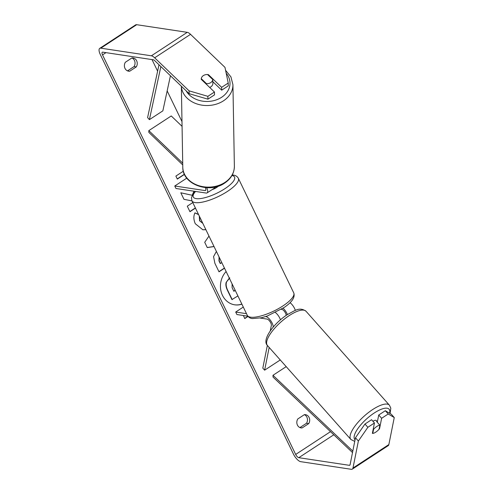 <?xml version="1.0" encoding="UTF-8"?>
<svg xmlns="http://www.w3.org/2000/svg" width="494" height="494" viewBox="0 0 494 494"><rect width="100%" height="100%" fill="white"/><g stroke="black" fill="none" stroke-linecap="round" stroke-linejoin="round"><path stroke-width="0.74" d="M280.259 359.953L264.623 370.179L269.168 347.455M275.424 312.541A6.953 2.649 56.8 0 1 280.456 319.834M273.207 327.102A6.953 2.649 -123.2 0 0 270.737 320.711A6.953 2.649 -123.2 0 0 265.914 316.605L265.661 316.568M295.338 310.417A6.953 2.649 -123.2 0 0 290.034 302.723M270.249 330.906L271.342 325.441A4.057 1.544 -123.2 0 0 270.051 321.668A4.057 1.544 -123.2 0 0 267.118 319.099L260.202 318.05M247.809 316.185L236.898 314.536L235.694 312.041L246.487 313.671M286.174 315.4A4.057 1.544 -123.2 0 0 284.668 311.714A4.057 1.544 -123.2 0 0 281.92 309.417L281.284 309.318M243.295 307.07L235.694 312.041M306.014 311.251L389.439 405.216A25.793 8.626 -41.6 0 0 372.711 409.52A25.793 8.626 -41.6 0 0 350.857 439.469L267.433 345.504A25.793 8.626 138.4 0 1 289.286 315.555A25.793 8.626 138.4 0 1 306.014 311.251C299.395 306.583 294.943 310.664 287.409 314.567A6.953 2.649 -123.2 0 0 283.043 308.207M267.353 345.411L262.808 368.141L264.623 370.179M182.749 164.922L148.848 132.398L148.818 130.62L171.239 115.954L182.064 126.341M148.818 130.62L182.718 163.15M206.677 187.689A6.953 2.649 56.8 0 1 207.103 192.895A6.953 2.649 56.8 0 1 206.189 193.055L175.963 188.492L174.759 186.003L204.985 190.567A4.057 1.544 56.8 0 0 205.516 190.474A4.057 1.544 56.8 0 0 205.343 187.59M207.103 192.895L214.729 187.911A6.953 2.649 -123.2 0 0 215.273 186.979M186.794 178.13L174.759 186.003M212.84 81.683A5.798 4.582 179 0 1 212.883 82.202L212.902 83.264A5.798 4.582 179 0 1 210.777 86.888A5.798 4.582 179 0 1 209.691 87.457M201.268 78.651A5.798 4.582 179 0 1 203.361 75.588A5.798 4.582 179 0 1 207.548 74.545L212.791 79.571A5.798 4.582 179 0 1 210.703 82.634A5.798 4.582 179 0 1 206.517 83.684L201.268 78.651L201.28 79.386M206.529 84.418L206.517 83.684M212.883 82.202A5.798 4.582 179 0 1 212.852 82.764L212.791 79.571M234.551 304.792A19.55 17.111 98.6 0 0 241.832 304.038M226.116 271.521A19.55 17.111 98.6 0 0 222.485 295.375A19.55 17.111 98.6 0 0 234.693 304.817A19.55 17.111 98.6 0 0 241.893 304.162M355.47 437.752L364.967 424.025L367.869 427.298L358.372 441.025L355.47 437.752L350.073 464.774A3.477 1.328 56.8 0 1 349.801 465.237A3.477 1.328 56.8 0 1 349.338 465.317L298.784 457.685A3.477 1.328 56.8 0 1 295.678 454.443L102.524 54.896A3.477 1.328 56.8 0 1 102.289 52.234A3.477 1.328 56.8 0 1 102.746 52.154L153.301 59.786A3.477 1.328 56.8 0 1 154.708 60.651L189.14 93.687L189.091 90.847L207.875 96.336L207.925 99.171L189.14 93.687M181.983 121.567L167.163 90.908M157.617 71.155L152.022 59.595M193.969 191.209L192.16 195.272L180.798 192.771L183.959 199.323L191.975 200.91M192.784 202.577L187.275 206.183L189.949 211.704L195.457 208.104M214.044 246.562L207.27 247.58L204.714 242.288L208.981 236.083M304.39 414.639A5.798 5.076 -81.4 0 1 305.471 414.67A5.798 5.076 -81.4 0 1 308.725 423.611L302.124 427.928A5.798 5.076 -81.4 0 1 301.05 427.897A5.798 5.076 -81.4 0 1 297.431 425.099A5.798 5.076 -81.4 0 1 297.789 418.961L304.39 414.639M131.954 57.94L125.353 62.256A5.798 5.076 98.6 0 0 124.994 68.394A5.798 5.076 98.6 0 0 128.613 71.192A5.798 5.076 98.6 0 0 129.687 71.222L136.288 66.906A5.798 5.076 98.6 0 0 133.034 57.971A5.798 5.076 98.6 0 0 131.954 57.94M184.484 174.394L177.321 179.081L175.876 176.092L183.336 171.208M248.019 316.438L244.752 318.574L243.412 315.518M224.517 268.217L219.009 271.817L214.878 263.277L213.556 256.608L216.403 251.44M205.899 229.71L202.861 229.772L195.297 223.745C193.524 219.682 193.407 216.045 194.951 212.846L198.551 214.501M199.459 216.391L199.86 220.837L202.818 223.331M358.372 441.025L352.975 468.046A8.114 3.094 56.8 0 1 352.339 469.115A8.114 3.094 56.8 0 1 351.265 469.3L300.71 461.668A8.114 3.094 56.8 0 1 293.455 454.11L100.307 54.562A8.114 3.094 56.8 0 1 99.745 48.356A8.114 3.094 56.8 0 1 100.819 48.171L151.374 55.803A8.114 3.094 56.8 0 1 154.659 57.81L189.091 90.847M304.366 414.657A5.798 5.076 -81.4 0 1 306.508 423.272L299.932 427.576M127.495 70.87L134.072 66.573A5.798 5.076 98.6 0 0 131.929 57.952M394.255 417.554L388.21 413.991L385.308 410.718L391.353 414.281L394.255 417.554L388.852 444.575A8.114 3.094 56.8 0 1 388.216 445.644L352.339 469.115M99.745 48.356L135.628 24.885A8.114 3.094 56.8 0 1 136.696 24.7L187.251 32.332A8.114 3.094 56.8 0 1 190.536 34.339L224.974 67.375L228.222 83.029L221.633 87.333L208.419 74.65A5.798 4.582 179 0 0 201.237 79.213A5.798 4.582 179 0 0 201.243 79.343L214.458 92.026L207.875 96.336M214.458 92.026L214.507 94.867L207.925 99.171M228.222 83.029L228.271 85.863L221.689 90.174L221.633 87.333M221.689 90.174L212.828 81.677M385.308 410.718L378.725 415.028L377.28 422.265M367.869 427.298L374.452 422.988L371.55 419.721L364.967 424.025M374.452 422.988L372.377 433.361A5.798 1.939 138.4 0 0 375.736 432.17A5.798 1.939 138.4 0 0 379.553 428.669L381.627 418.295L378.725 415.028M379.238 428.31L379.553 428.669M388.21 413.991L381.627 418.295M308.725 423.611L306.508 423.272M302.124 427.928L300.012 427.606M208.431 75.384L208.419 74.65M136.288 66.906L134.072 66.573M129.687 71.222L127.576 70.908M237.904 295.918L231.933 299.599L227.37 290.157C225.943 287.107 225.542 284.513 226.172 282.377L229.506 277.869M226.172 282.377L229.784 277.912M232.211 299.642L227.648 290.2C226.215 287.15 225.82 284.556 226.45 282.42M184.404 174.221L177.235 178.914M247.895 316.296L244.672 318.408M214.007 246.481L207.233 247.5M224.43 268.044L218.928 271.651M219.04 256.886L218.984 260.931L220.238 263.518L221.843 262.691M219.157 257.139L219.262 260.974L220.515 263.561M180.804 192.796L192.16 195.272M189.869 211.537L195.371 207.931M205.856 229.624L202.725 229.747M194.92 212.914L198.6 214.612M199.273 216.002L199.582 220.793L202.824 223.35M232.094 283.889L232.1 287.662L233.847 291.287L235.23 290.379M233.767 291.114L235.15 290.213M379.861 425.173A5.798 1.939 138.4 0 0 376.891 426.402A5.798 1.939 138.4 0 0 373.588 429.28L372.76 433.399A5.798 1.939 138.4 0 0 375.736 432.17A5.798 1.939 138.4 0 0 379.04 429.292L379.861 425.173L376.601 421.499A5.798 1.939 138.4 0 1 377.379 421.759L376.292 420.536A5.798 1.939 138.4 0 0 372.921 421.259M372.76 433.399L372.445 433.04M373.266 428.922L373.588 429.28M218.416 186.096A5.798 1.729 154.2 0 1 212.148 189.597M352.512 452.56L273.034 377.076L272.984 375.286L286.199 366.641M352.802 451.096L272.984 375.286M158.994 64.763L147.595 117.591L149.404 119.647L162.859 110.847L170.436 75.736M160.865 66.554L149.404 119.647M266.297 316.351L265.914 316.605M205.819 190.017L204.985 190.567M181.372 86.228A25.793 20.402 -1 0 0 196.624 103.839A25.793 20.402 -1 0 0 223.479 100.819A25.793 20.402 -1 0 0 232.927 84.684L230.933 76.873L225.585 70.327M226.184 73.229A22.897 18.105 179 0 1 221.608 97.287A22.897 18.105 179 0 1 186.17 90.834M232.927 84.684L234.372 166.274A25.793 20.402 179 0 1 224.918 182.41A25.793 20.402 179 0 1 197.699 185.299A25.793 20.402 179 0 1 182.786 167.188L181.36 86.215M330.505 431.657L295.678 454.443M105.969 52.642L102.524 54.896M190.536 34.339L154.659 57.81M333.796 434.782L298.784 457.685M350.055 464.848L349.338 465.317M388.852 444.575L352.975 468.046M136.696 24.7L100.819 48.171M187.251 32.332L151.374 55.803M389.575 413.237A22.897 7.657 138.4 0 0 374.236 413.003A22.897 7.657 138.4 0 0 355.062 439.808M250.563 317.173A25.793 7.688 -25.8 0 0 278.53 308.602A25.793 7.688 -25.8 0 0 293.745 292.893C295.313 297.264 292.059 302.161 283.988 307.577L267.235 316.03L261.425 317.778L252.372 318.574C250.088 318.315 248.396 317.241 247.296 315.345A25.793 7.688 -25.8 0 0 250.563 317.173M293.745 292.893L238.355 178.309A25.793 7.688 154.2 0 1 223.14 194.019A25.793 7.688 154.2 0 1 195.173 202.589A25.793 7.688 154.2 0 1 191.907 200.762L247.296 315.345M195.544 191.45A22.897 6.823 -25.8 0 0 196.211 198.631A22.897 6.823 -25.8 0 0 224.622 188.862A22.897 6.823 -25.8 0 0 231.952 175.506M182.786 167.188C182.298 184.423 209.394 194.074 224.671 183.07C231.025 178.766 234.261 173.166 234.372 166.274M389.439 405.216L390.81 408.174L390.069 413.527M267.433 345.504C261.511 339.983 273.676 323.385 287.409 314.567M350.857 439.469L354.741 441.408M238.355 178.309C237.281 176.426 235.589 175.351 233.279 175.08L232.248 174.969M195.167 191.388L192.969 194.074L191.456 197.736L191.907 200.762"/></g></svg>
